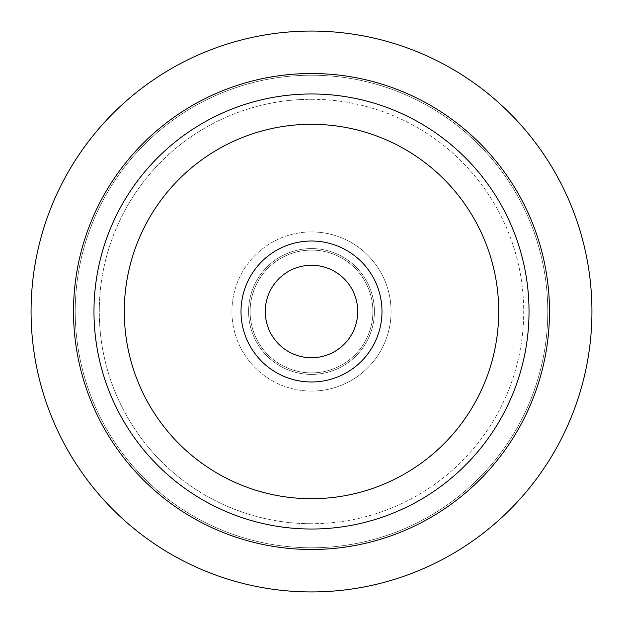 <?xml version="1.0" encoding="UTF-8"?>
<svg xmlns="http://www.w3.org/2000/svg" width="623" height="623" viewBox="0 0 623 623"><rect width="100%" height="100%" fill="white"/><g stroke="black" fill="none" stroke-linecap="round" stroke-linejoin="round"><path stroke-width="0.47" stroke-dasharray="3.12 2.34" d="M268.264 524.683A217.528 217.528 0 0 1 98.317 268.264A217.528 217.528 0 0 1 354.736 98.317A217.528 217.528 0 0 1 524.683 354.736A217.528 217.528 0 0 1 268.264 524.683A217.528 217.528 0 0 1 98.317 268.264A217.528 217.528 0 0 1 354.736 98.317A217.528 217.528 0 0 1 524.683 354.736A217.528 217.528 0 0 1 268.264 524.683A217.528 217.528 0 0 0 524.683 354.736A217.528 217.528 0 0 0 354.736 98.317M264.541 543.069A236.288 236.288 0 0 1 79.931 264.541A236.288 236.288 0 0 1 358.459 79.931A236.288 236.288 0 0 1 543.069 358.459A236.288 236.288 0 0 1 264.541 543.069A236.288 236.288 0 0 1 79.931 264.541A236.288 236.288 0 0 1 358.459 79.931A236.288 236.288 0 0 1 543.069 358.459A236.288 236.288 0 0 1 264.541 543.069M255.765 586.336A280.436 280.436 0 0 1 36.664 255.765A280.436 280.436 0 0 1 367.235 36.664A280.436 280.436 0 0 1 586.336 367.235A280.436 280.436 0 0 1 255.765 586.336M324.007 249.846A62.907 62.907 0 0 1 373.154 324.007A62.907 62.907 0 0 1 298.993 373.154A62.907 62.907 0 0 1 249.846 298.993A62.907 62.907 0 0 1 324.007 249.846A62.907 62.907 0 0 1 373.154 324.007A62.907 62.907 0 0 1 298.993 373.154A62.907 62.907 0 0 1 249.846 298.993A62.907 62.907 0 0 1 324.007 249.846M316.453 372.694A61.389 61.389 0 0 1 250.306 316.453A61.389 61.389 0 0 1 306.547 250.306A61.389 61.389 0 0 1 372.694 306.547A61.389 61.389 0 0 1 316.453 372.694A61.389 61.389 0 0 1 250.306 316.453A61.389 61.389 0 0 1 306.547 250.306A61.389 61.389 0 0 1 372.694 306.547A61.389 61.389 0 0 1 316.453 372.694M307.77 265.414A46.234 46.234 0 0 1 357.586 307.77A46.234 46.234 0 0 1 315.23 357.586A46.234 46.234 0 0 1 265.414 315.23A46.234 46.234 0 0 1 307.77 265.414M357.228 304.686A46.234 46.234 0 0 0 304.686 265.772A46.234 46.234 0 0 0 265.772 318.314A46.234 46.234 0 0 0 318.314 357.228A46.234 46.234 0 0 0 357.228 304.686A46.234 46.234 0 0 1 357.586 307.77M305.815 241.241A70.485 70.485 0 0 0 241.241 317.185A70.485 70.485 0 0 0 317.185 381.759A70.485 70.485 0 0 1 241.241 317.185A70.485 70.485 0 0 1 305.815 241.241A70.485 70.485 0 0 1 381.759 305.815A70.485 70.485 0 0 1 317.185 381.759A70.485 70.485 0 0 0 381.759 305.815A70.485 70.485 0 0 0 305.815 241.241M526.856 280.856A217.528 217.528 0 0 0 280.856 96.144A217.528 217.528 0 0 0 96.144 342.144A217.528 217.528 0 0 0 342.144 526.856A217.528 217.528 0 0 0 526.856 280.856M249.216 320.362A62.907 62.907 0 0 0 320.362 373.784A62.907 62.907 0 0 0 373.784 302.638A62.907 62.907 0 0 0 302.638 249.216A62.907 62.907 0 0 0 249.216 320.362A62.907 62.907 0 0 0 320.362 373.784A62.907 62.907 0 0 0 373.784 302.638A62.907 62.907 0 0 0 302.638 249.216A62.907 62.907 0 0 0 249.216 320.362M547.119 277.975A237.986 237.986 0 0 0 277.975 75.881A237.986 237.986 0 0 0 75.881 345.025A237.986 237.986 0 0 0 345.025 547.119A237.986 237.986 0 0 0 547.119 277.975M311.5 391.08A79.58 79.58 0 0 1 231.92 311.5A79.58 79.58 0 0 1 311.5 231.92A79.58 79.58 0 0 0 231.92 311.5A79.58 79.58 0 0 0 311.5 391.08A79.58 79.58 0 0 0 391.08 311.5A79.58 79.58 0 0 0 311.5 231.92A79.58 79.58 0 0 1 391.08 311.5A79.58 79.58 0 0 1 311.5 391.08M311.5 99.283A212.217 212.217 0 0 1 523.717 311.5A212.217 212.217 0 0 1 311.5 523.717A212.217 212.217 0 0 0 523.717 311.5A212.217 212.217 0 0 0 311.5 99.283A212.217 212.217 0 0 0 99.283 311.5A212.217 212.217 0 0 0 311.5 523.717A212.217 212.217 0 0 1 99.283 311.5A212.217 212.217 0 0 1 311.5 99.283M372.219 302.451A61.389 61.389 0 0 0 302.451 250.781A61.389 61.389 0 0 0 250.781 320.549A61.389 61.389 0 0 0 320.549 372.219A61.389 61.389 0 0 0 372.219 302.451A61.389 61.389 0 0 0 302.451 250.781A61.389 61.389 0 0 0 250.781 320.549A61.389 61.389 0 0 0 320.549 372.219A61.389 61.389 0 0 0 372.219 302.451M241.786 321.889A70.485 70.485 0 0 1 301.111 241.786A70.485 70.485 0 0 1 381.214 301.111A70.485 70.485 0 0 1 321.889 381.214A70.485 70.485 0 0 1 241.786 321.889M265.772 318.314A46.234 46.234 0 0 1 265.414 315.23M274.291 494.974A187.212 187.212 0 0 1 128.027 274.291A187.212 187.212 0 0 1 348.709 128.027A187.212 187.212 0 0 1 494.974 348.709A187.212 187.212 0 0 1 274.291 494.974"/><path stroke-width="0.93" d="M255.765 586.336A280.436 280.436 0 0 1 36.664 255.765A280.436 280.436 0 0 1 367.235 36.664A280.436 280.436 0 0 1 586.336 367.235A280.436 280.436 0 0 1 255.765 586.336M265.414 315.23A46.234 46.234 0 0 1 307.77 265.414A46.234 46.234 0 0 1 357.228 304.686A46.234 46.234 0 0 0 304.686 265.772A46.234 46.234 0 0 0 265.772 318.314A46.234 46.234 0 0 0 318.314 357.228A46.234 46.234 0 0 0 357.228 304.686M357.586 307.77A46.234 46.234 0 0 1 315.23 357.586A46.234 46.234 0 0 1 265.772 318.314M547.119 277.975A237.986 237.986 0 0 0 277.975 75.881A237.986 237.986 0 0 0 75.881 345.025A237.986 237.986 0 0 0 345.025 547.119A237.986 237.986 0 0 0 547.119 277.975M526.856 280.856A217.528 217.528 0 0 0 280.856 96.144A217.528 217.528 0 0 0 96.144 342.144A217.528 217.528 0 0 0 342.144 526.856A217.528 217.528 0 0 0 526.856 280.856A217.528 217.528 0 0 0 280.856 96.144A217.528 217.528 0 0 0 96.144 342.144M381.214 301.111A70.485 70.485 0 0 0 301.111 241.786A70.485 70.485 0 0 0 241.786 321.889A70.485 70.485 0 0 0 321.889 381.214A70.485 70.485 0 0 0 381.214 301.111M496.843 285.132A187.212 187.212 0 0 0 285.132 126.158A187.212 187.212 0 0 0 126.158 337.868A187.212 187.212 0 0 0 337.868 496.843A187.212 187.212 0 0 0 496.843 285.132"/></g></svg>
